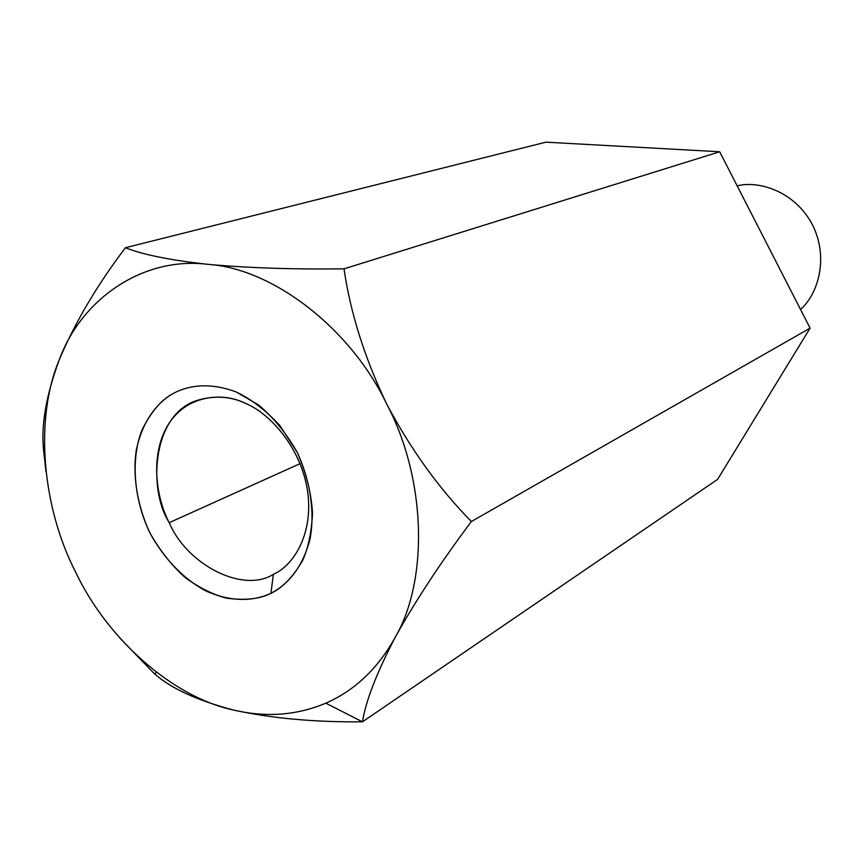 <?xml version="1.0" encoding="UTF-8"?>
<svg xmlns="http://www.w3.org/2000/svg" width="864" height="864" viewBox="0 0 864 864"><rect width="100%" height="100%" fill="white"/><g stroke="black" fill="none" stroke-linecap="round" stroke-linejoin="round"><path stroke-width="1.3" d="M75.816 572.465L75.794 572.422C42.001 507.125 34.344 418.684 59.324 359.64C81.464 298.858 143.132 256.165 207.922 264.352C271.922 268.24 350.255 327.618 386.651 403.942C426.265 478.472 428.792 580.1 395.064 637.578C415.228 601.182 440.662 562.507 471.377 521.532C438.869 488.43 410.627 449.226 386.651 403.942C364.586 357.75 350.374 312.714 344.012 268.844C293.771 269.492 248.4 267.991 207.922 264.352C170.219 260.183 142.722 254.653 125.442 247.73C97.006 285.25 74.974 322.542 59.324 359.64C74.974 322.542 97.006 285.25 125.442 247.73C142.722 254.653 170.219 260.183 207.922 264.352C248.4 267.991 293.771 269.492 344.012 268.844C350.374 312.714 364.586 357.75 386.651 403.942C410.627 449.226 438.869 488.43 471.377 521.532C440.662 562.507 415.228 601.182 395.064 637.578C377.86 668.596 354.78 690.466 325.836 703.177L362.47 721.829C365.753 701.114 376.618 673.024 395.064 637.578C376.618 673.024 365.753 701.114 362.47 721.829L717.606 479.369L810.086 328.126L719.69 151.762L545.897 142.171L125.442 247.73L545.897 142.171L719.69 151.762L344.012 268.844L719.69 151.762L810.086 328.126L471.377 521.532L810.086 328.126L717.606 479.369L362.47 721.829L325.836 703.177C296.795 715.381 266.09 717.682 233.69 710.078C197.435 700.564 171.007 688.457 154.429 673.736L119.448 637.61L154.429 673.736L156.73 672.462L154.429 673.736C171.007 688.457 197.435 700.564 233.69 710.078C271.663 718.351 314.593 722.272 362.47 721.829M800.485 309.42C816.35 296.212 830.012 259.783 812.408 224.726C794.156 190.004 756.95 180.436 737.197 185.933C756.95 180.436 794.156 190.004 812.408 224.726C830.012 259.783 816.35 296.212 800.485 309.42M233.69 710.078C172.465 697.086 107.309 638.906 75.794 572.422C107.309 638.906 172.465 697.086 233.69 710.078C266.09 717.682 296.795 715.381 325.836 703.177C354.78 690.466 377.86 668.596 395.064 637.578C428.792 580.1 426.265 478.472 386.651 403.942C350.255 327.618 271.922 268.24 207.922 264.352C143.132 256.165 81.464 298.858 59.324 359.64C46.084 395.464 40.856 425.758 43.621 450.522L45.976 471.614M169.225 522.677C186.98 564.797 242.924 593.557 273.348 574.366L274.093 573.998C293.944 565.013 314.248 532.764 307.303 489.402C300.089 446.018 268.931 412.938 245.83 403.542C231.174 396.22 215.028 395.15 197.402 400.324C152.496 413.813 147.582 489.154 169.225 522.677L300.089 463.644L169.225 522.677C156.114 497.999 149.688 454.907 168.167 424.699C186.84 394.621 222.793 391.986 245.83 403.542C269.071 412.96 300.478 446.494 307.422 490.18C314.096 533.833 293.296 565.726 273.348 574.366C242.924 593.557 186.98 564.797 169.225 522.677M273.348 574.366L270.94 593.266C282.323 588.125 292.95 577.087 302.821 560.164C308.491 547.106 311.731 531.306 312.52 512.741C311.202 492.836 306.126 472.716 297.27 452.39C286.319 433.21 273.391 417.388 258.498 404.924L236.38 392.04C207.338 381.132 185.468 386.316 171.612 394.373C160.758 400.475 150.995 412.139 142.312 429.365C131.933 454.129 131.684 494.37 149.634 532.408C164.408 559.872 185.512 580.489 206.572 591.268C234.328 603.374 256.435 600.188 270.94 593.266L273.348 574.366M59.324 359.64C34.344 418.684 42.001 507.125 75.794 572.422M270.94 593.266C259.87 599.044 245.041 600.664 226.454 598.136C213.386 594.756 199.8 588.038 185.684 577.984C171.828 565.693 159.808 550.498 149.634 532.408C136.609 504.004 132.613 474.217 136.274 450.166C142.744 419.677 157.896 402.743 171.612 394.373C185.468 386.316 207.338 381.132 236.38 392.04C251.284 399.2 265.745 410.335 279.774 425.434L297.27 452.39C311.17 482.641 314.777 514.318 310.014 539.104C301.968 570.272 285.282 586.04 270.94 593.266"/></g></svg>
